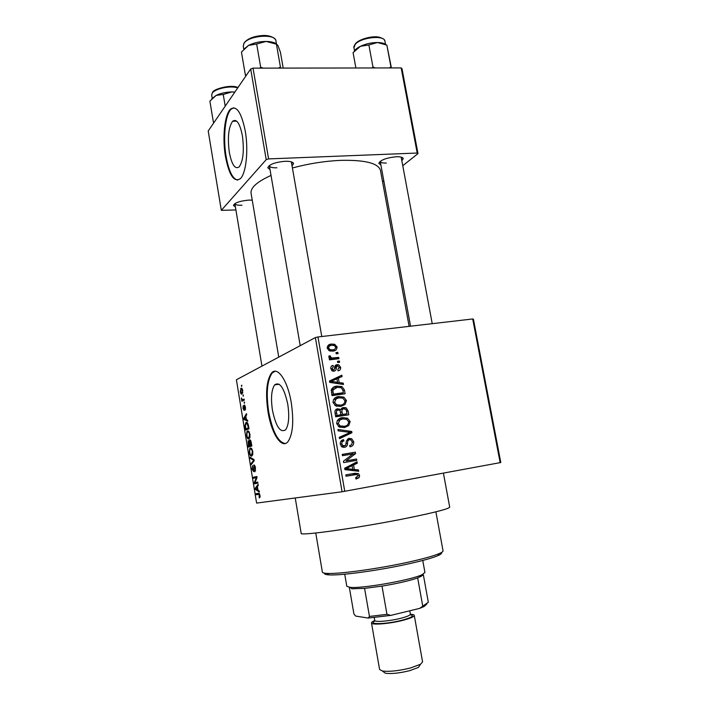 <?xml version="1.0" encoding="UTF-8"?>
<svg xmlns="http://www.w3.org/2000/svg" width="709" height="709" viewBox="0 0 709 709"><rect width="100%" height="100%" fill="white"/><g stroke="black" fill="none" stroke-linecap="round" stroke-linejoin="round"><path stroke-width="1.06" d="M242.372 135.649C239.872 123.331 236.62 118.527 232.632 121.248C228.502 127.274 227.412 137.67 229.344 152.444C231.79 164.798 235.06 169.611 239.155 166.899C243.231 161.005 244.304 150.592 242.372 135.649M245.252 131.059C241.414 112.359 236.496 105.065 230.487 109.186C224.514 114.636 222.218 137.998 225.471 156.609C229.158 175.407 234.138 182.745 240.404 178.615C246.103 173.421 248.637 150.14 245.252 131.059M233.828 107.768L231.161 109.177C225.178 114.619 222.874 137.98 226.127 156.583C228.794 171.153 232.649 179.005 237.719 180.13M287.774 404.29C284.176 387.894 279.807 381.415 274.667 384.854C271.441 389.693 270.705 398.174 272.46 410.289C275.934 426.641 280.321 433.137 285.638 429.778C288.82 424.992 289.529 416.493 287.774 404.29M291.275 402.739C287.65 380.246 277.228 365.516 271.396 373.209C266.478 380.6 265.352 393.486 268.02 411.867C271.405 433.58 281.774 449.728 288.067 441.53C292.879 434.271 293.951 421.341 291.275 402.739M274.968 371.241L272.07 373.12C267.151 380.511 266.017 393.389 268.684 411.769C272.504 431.533 277.999 442.115 285.178 443.524M380.884 164.975L378.792 163.407C380.387 160.039 386.219 157.823 396.296 156.751C400.417 156.645 402.739 157.23 403.253 158.515L401.861 160.783M380.21 161.306L380.237 161.448C380.627 162.627 382.647 163.159 386.308 163.052M270.023 169.593L267.825 167.776C269.19 164.426 274.888 162.264 284.938 161.289C290.025 161.165 292.897 161.909 293.561 163.495L292.09 165.924M269.367 165.516L269.376 165.8C269.881 167.244 272.38 167.909 276.882 167.794M235.406 206.913L233.456 205.459C234.626 202.818 239.651 201.037 248.531 200.115L252.227 200.124M234.856 203.634L234.865 203.669C235.326 204.883 237.701 205.406 241.982 205.22M443.417 473.142L449.692 507.121C449.151 508.761 435.246 512.377 407.985 517.969C360.154 527.709 298.631 536.35 301.174 533.301L295.236 497.975M409.128 326.353L380.467 170.417C378.34 163.176 365.002 159.826 340.444 160.367C324.536 161.103 308.539 163.637 292.445 167.971M500.155 462.685L472.708 318.961L473.408 319.165L500.793 462.525L342.084 491.771L256.605 503.089L236.398 379.767L315.372 337.564L317.969 336.961L344.76 491.319M242.762 390.588L241.991 394.071C241.344 394.558 240.776 393.805 240.289 391.793L241.025 388.337C241.672 387.796 242.256 388.55 242.762 390.588M244.118 399.114L244.286 400.151L241.884 401.259L241.432 397.979L242.345 399.725L244.118 399.114M245.5 407.241L245.137 410.112L245.137 407.321L244.463 406.142L244.073 410.405L243.001 408.375L243.205 405.778L243.852 409.394L244.126 405.211L245.5 407.241M248.496 425.781L249.001 428.839L245.642 430.062L244.959 425.506L246.156 422.493C247.06 421.855 247.84 422.954 248.496 425.781M251.287 442.779L251.819 446.023L248.434 447.069L248.079 440.856L249.169 441.61L249.763 439.917C250.41 439.731 250.915 440.688 251.287 442.779M254.052 459.609L254.221 460.637L251.305 464.617L251.128 463.535L253.751 460.292L250.277 458.342L250.1 457.252L254.052 459.609M257.748 482.085L257.925 483.139L254.451 483.804L254.274 482.687L256.312 477.706L253.547 478.283L253.379 477.237L256.835 476.501L257.021 477.636L254.965 482.625L257.748 482.085M260.026 497.195L259.281 497.948L259.131 494.421L256.241 494.714L256.073 493.668L258.43 493.287C259.024 492.932 259.547 493.668 259.999 495.502L260.026 497.195M342.084 491.771L315.372 337.564M259.202 490.938L259.388 492.046L255.373 489.44L255.196 488.333L258.12 484.344L258.298 485.452L257.402 486.56L258.005 490.203L259.202 490.938M255.488 468.037L254.886 471.795L255.063 468.037L254.123 466.052L253.654 471.662L251.987 469.066L252.493 465.68L252.386 468.941L253.423 470.661L253.946 465.007C254.593 464.971 255.107 465.981 255.488 468.037M252.732 454.717L251.73 456.073C250.8 456.561 249.985 455.382 249.284 452.555L249.772 448.442L250.366 448.035L251.757 448.7L252.776 451.553L252.732 454.717M249.914 437.524L248.921 438.942C247.999 439.474 247.193 438.339 246.493 435.53L247.007 431.329L247.556 430.939L248.939 431.542L249.949 434.351L249.914 437.524M247.574 420.153L247.751 421.243L243.896 419.4L243.719 418.319L246.502 413.657L246.688 414.747L245.828 416.059L246.422 419.648L247.574 420.153M244.605 402.083L244.295 403.332L244.605 402.083M243.435 394.966L243.134 396.234L243.435 394.966M241.831 385.209L241.53 386.485L241.831 385.209M337.839 352.338L338.06 353.605L336.199 353.835L335.977 352.568L337.839 352.338L336.084 353.162M339.363 361.032L339.584 362.299L337.723 362.538L337.502 361.262L339.363 361.032L337.599 361.82M343.236 383.135L343.475 384.473L329.712 382.373L329.472 381.025L341.844 375.185L342.075 376.523L338.379 378.145L339.15 382.568L343.236 383.135L340.834 384.065M345.061 404.484L340.799 406.408L335.756 405.902L333.026 402.446C333.283 398.804 335.242 396.827 338.911 396.526L343.83 397.129L346.462 400.505L345.061 404.484L340.807 406.408M348.757 425.586L344.494 427.562L339.265 427.004L336.713 423.645C336.97 419.976 338.929 417.973 342.598 417.636L347.516 418.204L350.157 421.58L348.757 425.586L344.025 427.624M353.702 441.787C353.915 444.623 352.692 446.298 350.042 446.803L349.643 445.536C351.478 445.11 352.311 443.914 352.16 441.92L350.875 439.881L349.466 439.669C348.048 440.245 347.41 441.459 347.552 443.293C347.499 445.518 346.497 446.865 344.547 447.326L342.066 446.945L340.293 444.224C340.09 441.672 341.171 440.156 343.546 439.677L343.945 440.945C342.367 441.264 341.667 442.256 341.827 443.931L342.961 445.801L345.629 445.394L346.435 440.847L349.209 438.384L351.726 438.782L353.702 441.787L352.187 442.159M358.462 469.916L358.701 471.281L344.884 469.624L344.645 468.25L357.044 461.816L357.283 463.181L353.578 464.98L354.358 469.482L358.462 469.916L355.351 470.873M472.708 318.961L317.969 336.961M359.055 477.698L356.033 479.045L355.634 477.769L358.08 475.704L356.849 474.481L346.036 476.218L345.806 474.906L354.73 473.32L358.364 473.559L359.614 475.491L359.055 477.698L355.794 478.274M356.556 459.042L356.787 460.336L343.661 462.596L343.422 461.204L352.993 453.928L342.465 455.701L342.234 454.398L355.351 452.191L355.599 453.583L346.072 460.841L356.556 459.042L353.392 459.689L353.596 460.885M351.717 431.471L351.939 432.729L339.505 438.667L339.265 437.32L350.317 432.419L338.14 430.842L337.901 429.486L351.717 431.471L348.775 432.26M348.101 410.839L348.793 414.809L335.694 416.795L335.002 412.789C334.701 410.529 335.596 409.182 337.688 408.747L340.683 409.731L343.581 407.498L346.178 407.826L348.101 410.839L346.621 411.309M344.45 390.03L345.106 393.77L332.016 395.631L331.28 389.968C332.361 387.522 334.267 386.237 337.005 386.113L341.951 386.573L344.45 390.03L342.979 390.57M340.639 367.342C340.799 369.265 339.966 370.435 338.14 370.842L337.75 369.593L339.274 367.43L337.502 365.906L336.695 366.34L336.394 367.661C336.421 369.575 335.632 370.754 334.028 371.197L332.53 371.029L330.811 368.68C330.607 366.854 331.342 365.755 333.017 365.374L333.407 366.624L332.166 368.458L333.062 369.876L334.329 369.433L334.621 367.909C334.595 366.039 335.401 364.958 337.041 364.665L338.742 364.843L340.639 367.342L339.31 367.909M338.725 357.407L338.946 358.674L329.455 359.871L329.233 358.603L330.748 358.408L328.799 357.106L329.091 355.829L330.518 356.024L330.509 356.964L331.83 358.027L338.725 357.407L335.774 359.073M337.067 346.985C336.908 349.608 335.481 350.982 332.778 351.115L329.588 350.875L327.239 348.181C327.39 345.567 328.79 344.193 331.449 344.06L334.675 344.273L337.067 346.985L335.738 347.623M401.179 67.913L401.994 68.676L417.991 153.605L417.202 153.038L401.179 67.913L253.033 68.144L268.605 158.905L266.212 159.64L250.685 68.959L208.207 130.979L221.314 210.351L235.911 209.944M266.212 159.64L221.314 210.351M417.991 153.605L402.774 165.711M383.799 180.804L382.559 181.788M417.202 153.038L268.605 158.905M271.024 175.407C257.021 181.814 250.366 187.752 251.066 193.229L278.743 357.132M250.685 68.959L253.033 68.144M432.224 323.667L401.161 157.114L403.253 158.515M321.771 336.518L291.346 161.865M355.058 474.605L346.027 476.182M352.284 473.754L355.705 474.507M358.089 475.748L359.614 475.491M356.272 477.618L355.865 478.212M354.039 463.376L357.283 463.181M354.11 463.792L350.423 465.583L353.578 464.98M351.123 469.606L351.203 470.049L354.358 469.482M351.203 470.049L355.28 470.484M344.822 469.252L349.608 469.881L352.754 469.305L352.125 465.689L346.125 468.596L352.754 469.305M352.125 465.689L348.979 466.283L344.68 468.419M345.593 469.34L348.722 468.764M344.751 468.853L346.125 468.596M342.27 454.558L355.351 452.191M352.196 452.891L352.4 454.026M352.586 454.239L355.599 453.583M353.392 459.689L346.072 460.841M350.202 445.358L349.785 445.988M344.042 446.103L343.129 447.335M342.855 439.855L343.546 439.677M340.754 441.397L343.945 440.945M340.311 444.304L341.827 443.931M341.729 446.652L344.361 446.023M348.429 438.579L349.209 438.384M347.419 439.172L348.97 439.793M348.731 433.093L348.819 433.562L351.939 432.729M348.819 433.562L339.398 438.056M338.131 430.815L340.94 431.214M343.688 418.833L339.558 418.585L342.598 417.636M345.283 418.877L347.516 418.204M348.66 422.015L350.157 421.58M346.355 425.666L345.655 426.472M339.726 419.87L337.271 420.641M339.886 427.288L343.236 426.57M338.246 423.397L340.116 425.905L344.29 426.269C347.011 426.02 348.456 424.531 348.633 421.82L346.683 419.311L342.784 418.93L339.912 419.932L338.246 423.397L336.757 423.849M341.215 427.155L344.29 426.269M337.2 420.765L339.912 419.932M345.434 414.269L345.62 415.297M336.456 409.164L337.688 408.747M335.694 409.74L337.174 410.325M335.517 415.749L340.932 414.685L340.152 410.936L339.372 410.139L340.683 409.731M341.968 408.038L343.581 407.498M341.419 408.455L343.262 408.916M339.363 415.182L347.047 413.764L346.169 409.731L343.821 408.783C342.243 409.128 341.641 410.165 342.022 411.911L342.465 414.455L347.047 413.764M340.754 409.793L339.576 410.254M335.561 415.997L340.932 414.685M339.372 410.139L338.131 410.006C336.66 410.36 336.155 411.371 336.615 413.028L337.014 415.27M339.407 415.421L342.465 414.455M340.533 412.39L342.022 411.911M335.401 397.705L338.911 396.526M335.889 397.625L339.549 397.758M341.853 397.829L343.83 397.129M344.973 401.019L346.462 400.505M342.89 404.431L341.995 405.521M335.747 398.954L333.425 399.752M336.669 406.257L340.214 405.247M334.559 402.216L336.562 404.786L340.595 405.123C343.307 404.892 344.76 403.43 344.937 400.736L342.846 398.148L339.097 397.82L336.226 398.786L334.559 402.216L333.088 402.739M337.555 406.151L340.595 405.123M333.398 399.805L336.226 398.786M341.765 393.291L341.924 394.222M333.088 387.433L337.005 386.113M333.992 387.282L337.644 387.344M333.833 388.612L331.431 389.365M331.909 395.019L340.311 393.832L343.36 392.706L342.952 390.411L341.171 387.681L337.209 387.398L332.875 389.985L333.327 394.133L343.36 392.706M331.847 394.683L333.327 394.133M331.457 392.414L332.929 391.855M331.236 390.615L332.875 389.985M338.84 376.603L339.044 377.755L342.075 376.523M339.044 377.755L335.366 379.377L338.379 378.145M336.872 383.463L339.15 382.568M331.209 382.603L333.531 381.672L337.546 382.346L336.926 378.792L329.632 381.947M335.322 383.232L337.546 382.346M329.632 381.956L330.943 381.415L333.531 381.672M336.926 378.792L330.943 381.415M334.719 367.209L336.695 366.34M333.221 370.116L332.929 371.153M331.617 365.995L333.017 365.374M330.881 369.017L332.166 368.458M331.918 370.683L333.611 369.947M335.366 365.401L337.041 364.665M334.994 365.977L336.279 366.438M329.313 359.073L330.748 358.408M328.772 356.84L330.518 356.024M329.056 357.646L330.509 356.964M329.331 359.188L331.83 358.027M329.375 359.445L333.815 358.027M330.837 359.392L335.72 358.772M334.09 349.484L333.327 351.026M327.948 345.611L331.449 344.06M328.497 345.531L330.722 345.513M328.808 346.772L327.221 347.153M330.491 351.106L332.468 349.883M328.604 348.048L330.146 349.688L332.556 349.838C334.444 349.803 335.499 348.899 335.712 347.109L334.152 345.469L331.759 345.318C329.871 345.345 328.825 346.258 328.604 348.048L327.354 348.66M330.093 351.026L332.556 349.838M260.097 496.717L259.06 496.903M259.707 494.315L259.131 494.421M259.618 494.111L256.241 494.714M256.543 489.228L255.373 489.44M256.135 488.173L255.196 488.333M256.366 489.113L257.535 489.919L257.057 486.986L255.63 488.749L256.366 489.113M254.992 482.563L254.274 482.687M257.012 477.582L256.312 477.706M256.853 476.643L253.379 477.237M257.757 482.138L254.965 482.625M255.586 470.599L254.673 470.749M254.912 465.919L254.123 466.052M253.955 470.652L253.255 470.767M252.236 463.358L251.128 463.535M251.571 458.129L250.277 458.342M249.674 452.431C250.224 454.602 250.853 455.47 251.562 455.027L252.377 451.677C251.837 449.541 251.225 448.673 250.525 449.081L249.834 449.754L249.674 452.431M252.696 454.841L251.562 455.027M248.655 445.908L249.665 445.589L248.504 441.742L248.655 445.908L251.722 445.42M251.704 445.27L249.665 445.589M249.595 441.574L248.593 441.725M249.595 442.487L249.134 442.558M250.055 445.474L251.252 445.101L249.94 440.963L250.055 445.474L251.686 445.208M250.809 440.821L250.047 440.945M246.883 435.388C247.423 437.542 248.053 438.384 248.753 437.905L249.559 434.493C249.019 432.375 248.407 431.542 247.725 431.976L247.033 432.685L246.883 435.388M249.852 437.728L248.753 437.905M246.679 422.413L246.156 422.493M245.863 428.883L248.434 427.944L247.202 423.636L246.315 423.53L245.385 425.56L245.863 428.883L248.93 428.422M247.893 423.53L247.202 423.636M245.438 419.179L243.896 419.4M244.454 418.213L243.719 418.319M244.844 418.868L245.97 419.453L245.5 416.564L244.135 418.647L244.844 418.868M245.589 408.996L244.915 409.093M245.199 405.991L244.614 406.071M244.454 409.306L243.852 409.394M244.454 408.907L243.993 408.969M244.623 402.225L244.126 402.295M244.242 399.876L241.716 400.222M244.224 399.752L242.097 400.053M241.92 398.954L241.468 399.016M244.18 399.513L242.868 399.69M243.462 395.126L242.965 395.197M241.601 388.257L241.025 388.337M240.626 391.66L242.123 392.804L242.416 390.721L241.211 389.356L240.626 391.66M242.762 392.91L241.822 393.034M241.858 385.386L241.361 385.448M441.352 552.559C442.141 553.268 440.963 554.305 437.834 555.67C432.339 557.992 422.644 560.713 408.738 563.823C379.466 570.408 340.143 575.77 328.923 574.875C325.52 574.662 324.057 574.086 324.554 573.156M315.753 533.017L322.382 572.11C322.506 572.801 324.022 573.226 326.929 573.395C338.423 574.281 379.014 568.715 409.226 561.953C423.565 558.745 433.553 555.962 439.199 553.596C441.875 552.444 443.16 551.522 443.036 550.831L435.893 511.827M391.403 67.931L386.857 45.119L390.943 66.965L389.126 67.94M391.138 67.931L390.943 66.965M375.176 67.958L372.961 66.983L368.884 44.968L377.436 42.513L386.857 45.119M372.961 66.983L372.119 67.958M355.891 67.984L353.073 52.617L360.473 46.289L368.884 44.968M386.219 44.818C384.526 43.355 381.602 42.584 377.436 42.513C371.445 42.558 365.791 43.816 360.473 46.289C357.256 47.875 355.156 49.559 354.163 51.349M344.725 574.21L346.79 586.228L350.016 587.336C361.581 588.842 411.929 579.971 422.272 574.591L424.93 572.447L422.759 560.456M426.924 603.891L424.15 606.479L419.586 608.402L428.316 602.26L423.388 574.955L417.672 577.941C409.12 580.848 397.226 583.569 382 586.104L364.577 588.381L351.815 588.78M349.315 587.265L353.924 614.029L355.696 616.077L368.219 618.062L369.451 616.44L386.963 614.349L390.81 615.385L368.219 618.062M364.577 588.381L369.451 616.44M382 586.104L386.963 614.349M419.586 608.402L390.81 615.385M417.672 577.941L422.67 605.716M420.047 664.936L418.416 667.417L409.82 670.634C399.681 673.133 391.536 674.002 385.395 673.24L383.011 671.467M374.76 620.535C372.509 621.483 371.419 622.28 371.489 622.927L379.59 669.482L382.355 670.989C389.436 671.857 398.839 670.847 410.582 667.958L420.499 664.262L422.582 661.896L414.269 615.385C414.118 614.747 412.824 614.375 410.387 614.26M371.489 622.927C371.25 625.223 388.824 623.893 402.171 620.517C410.121 618.478 414.153 616.777 414.269 615.385M246.546 75.003L245.341 74.888L245.793 76.102M283.201 68.099L280.427 52.244L277.901 45.447L276.43 44.18L280.436 67.089L278.407 68.108M280.764 68.099L280.436 67.089M263.057 68.126L260.655 67.107L256.667 44.011L266.132 41.441L276.43 44.18M260.655 67.107L259.84 68.135M245.341 74.888L241.45 52.049L248.558 45.403L256.667 44.011M276.696 44.091C274.489 42.416 270.971 41.53 266.132 41.441C259.574 41.485 253.716 42.806 248.558 45.403L243.772 49.24L243.258 46.156L243.905 43.293M214.375 121.966L213.32 121.815L209.882 101.139L216.121 95.405L211.911 98.702M225.205 106.164L223.238 94.448L231.887 91.931L234.794 92.152M234.883 92.019L231.887 91.931C225.905 92.081 220.659 93.242 216.121 95.405L223.238 94.448M213.32 121.815L213.763 122.861M345.575 467.975L348.704 467.391M346.116 443.648L347.552 443.293M335.127 413.515L336.615 413.028M330.536 381.548L333.514 380.334M334.542 368.467L336.394 367.661M259.645 494.155L258.634 494.341M254.177 460.699L253.273 460.85M254.088 459.822L253.131 459.981M244.401 407.666L243.94 407.728M355.652 43.506C358.692 39.536 371.64 35.556 379.023 37.134C385.811 39.341 383.986 40.023 384.952 41.228C384.624 34.732 360.553 37.302 355.165 44.454L353.959 47.716C353.552 47.352 353.951 46.147 355.156 44.1M410.121 614.747C414.871 615.66 411.956 617.548 401.383 620.393C385.457 624.443 366.766 624.7 375.167 620.907M374.786 620.597L374.733 620.455C374.547 622.351 389.17 621.217 400.266 618.416C406.895 616.733 410.263 615.315 410.378 614.171L410.378 614.313M244.383 42.531C248.212 38.215 254.77 35.858 264.04 35.45C272.486 35.415 276.581 39.846 275.925 40.856C275.606 33.332 248.141 35.53 243.923 43.488L243.258 46.156M237.71 87.907C230.62 85.284 214.65 88.678 212.186 93.304L211.707 95.236L212.213 98.285M236.682 121.15L232.632 121.248M231.161 109.177L230.487 109.186M279.186 384.243L274.667 384.854M272.07 373.12L271.396 373.209M380.228 161.377L378.792 163.407M269.367 165.702L267.825 167.776M234.803 203.669L233.456 205.459M291.417 162.042L293.561 163.495M358.364 473.559L355.182 474.099M342.961 445.801L341.189 446.236M351.726 438.782L348.606 439.571M340.116 425.905L338.361 426.419M339.744 409.031L336.704 410.041M346.178 407.826L343.103 408.836M343.643 397.04L341.578 397.784M336.562 404.786L334.87 405.371M341.951 386.573L339.921 387.353M333.062 369.876L331.688 370.479M338.742 364.843L335.738 366.163M331.369 357.921L330.474 358.337M334.675 344.273L332.672 345.256M330.146 349.688L328.675 350.397M259.45 496.681L260.097 496.557M254.894 470.572L255.612 470.448M253.423 470.661L253.955 470.572M253.698 465.166L254.292 465.069M253.45 460.637L254.203 460.513M249.772 448.442L251.278 448.203M252.023 454.726L252.758 454.611M248.079 440.856L248.62 440.776M249.497 440.103L250.224 439.988M247.007 431.329L248.522 431.099M249.178 437.604L249.922 437.497M245.571 422.901L247.237 422.661M244.986 409.013L245.598 408.933M243.905 409.35L244.454 409.27M244.126 405.211L244.685 405.131M240.679 388.594L241.902 388.435M242.123 392.804L242.797 392.706M328.923 574.875L326.929 573.395M437.834 555.67L439.199 553.596M353.959 47.716L354.518 50.764M384.952 41.228L385.528 44.286M410.546 326.193L380.237 161.448M269.376 165.8L300.208 345.664M261.967 366.101L234.865 203.669M420.924 576.639L422.272 574.591M351.992 588.798L350.016 587.336M424.15 606.479L425.489 604.458M418.416 667.417L420.499 664.262M409.775 610.786L410.378 614.171M374.237 617.619L374.733 620.455M385.395 673.24L382.355 670.989M275.925 40.856L276.501 44.144M237.923 87.597C231.471 83.901 212.594 89.299 212.62 92.427M211.707 95.236L212.177 93.127"/></g></svg>
